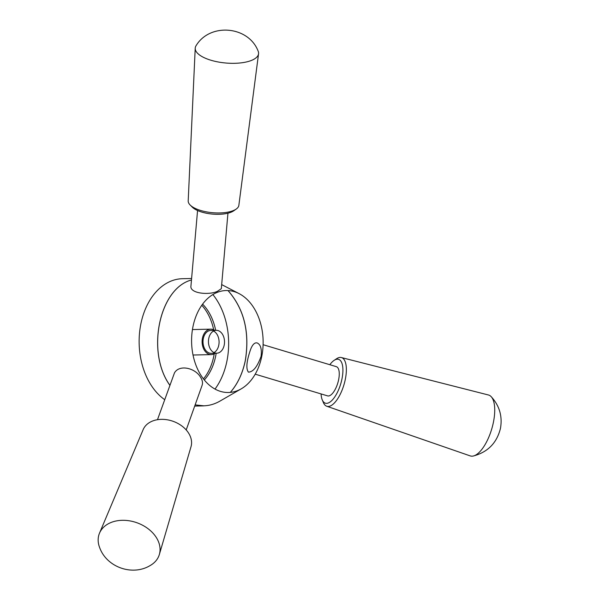 <?xml version="1.0" encoding="UTF-8"?>
<svg xmlns="http://www.w3.org/2000/svg" width="600" height="600" viewBox="0 0 600 600"><rect width="100%" height="100%" fill="white"/><g stroke="black" fill="none" stroke-linecap="round" stroke-linejoin="round"><path stroke-width="0.9" d="M201.855 305.355A47.085 33.03 -91.3 0 1 213.675 329.79M214.215 353.85A47.085 33.03 -91.3 0 1 203.513 378.795M212.94 294.638A63.81 44.752 -91.3 0 1 215.07 389.002M164.632 399.63A63.81 44.752 -91.3 0 1 140.078 328.41A63.81 44.752 -91.3 0 1 182.453 278.707L191.595 278.498M204.39 379.897A47.085 33.03 88.7 0 0 216.18 353.228M215.663 330.322A47.085 33.03 88.7 0 0 202.673 304.207M228.142 290.685C244.103 308.955 249.855 332.168 245.385 360.337C242.722 373.185 237.757 383.82 230.483 392.25M219.653 401.265C214.553 404.153 209.243 405.668 203.722 405.817L195.135 404.873L203.678 405.817M169.792 385.14C146.07 352.058 159.18 288.42 191.468 279.983C159.135 288.36 146.002 352.103 169.778 385.185M237.038 292.657A51 35.767 -91.3 0 1 239.1 293.625A51 35.767 -91.3 0 1 263.123 340.71A51 35.767 -91.3 0 1 241.245 388.83A51 35.767 -91.3 0 1 191.655 343.86A51 35.767 -91.3 0 1 237.038 292.657M227.947 213.195L221.317 288.697L217.298 291.39C208.597 295.365 189.517 293.438 190.95 285.923L197.565 210.525M250.68 349.23C246.532 361.11 245.782 368.745 248.445 372.142C253.2 371.955 257.415 366.675 261.082 356.295C261.923 348.923 260.603 344.468 257.13 342.93C254.692 342.397 252.54 344.498 250.68 349.23M157.477 419.7L174.472 372.885C179.483 364.14 195.135 368.1 200.37 376.95C202.38 379.972 202.972 382.733 202.132 385.215M215.19 353.25A12.727 8.925 -91.3 0 1 211.327 354.608A12.727 8.925 -91.3 0 1 202.118 342.09A12.727 8.925 -91.3 0 1 210.757 329.16A12.727 8.925 -91.3 0 1 213.458 329.692A12.727 8.925 -91.3 0 1 214.673 330.345M213.517 331.05A11.453 8.033 -91.3 0 1 219.075 341.707A11.453 8.033 -91.3 0 1 214.005 352.597M216.743 353.212L211.305 353.34A11.453 8.033 -91.3 0 1 203.01 342.067A11.453 8.033 -91.3 0 1 210.788 330.435L216.225 330.315A11.453 8.033 -91.3 0 1 218.655 330.788A11.453 8.033 -91.3 0 1 224.46 343.327A11.453 8.033 -91.3 0 1 216.743 353.212A11.453 8.033 -91.3 0 1 208.455 341.947A11.453 8.033 -91.3 0 1 216.225 330.315M99.637 547.545C106.597 567.188 132.337 576.36 150.157 565.545A31.793 23.332 -160.4 0 0 159.352 554.49A31.793 23.332 -160.4 0 0 155.85 536.79A31.793 23.332 -160.4 0 0 125.55 520.38A31.793 23.332 -160.4 0 0 99.51 533.16A31.793 23.332 -160.4 0 0 99.615 547.493M159.352 554.49L191.017 446.692A25.432 18.668 -160.4 0 0 188.22 432.533A25.432 18.668 -160.4 0 0 163.988 419.408A25.432 18.668 -160.4 0 0 143.153 429.63L99.51 533.16M263.108 344.707L336.353 366.668A15.247 6.082 106.7 0 1 338.663 379.545A15.247 6.082 106.7 0 1 327.6 395.88L255.21 374.183M329.835 364.71A22.883 9.127 106.7 0 1 334.087 360.39L336.562 358.74A25.432 10.14 106.7 0 1 341.347 357.54L488.467 394.995A31.793 12.683 106.7 0 1 491.077 396.562A31.793 12.683 106.7 0 1 493.485 421.912A31.793 12.683 106.7 0 1 473.257 456.03A31.793 12.683 106.7 0 1 470.213 455.895L326.745 406.245A25.432 10.14 106.7 0 1 323.407 402.607L322.252 399.87A22.883 9.127 106.7 0 1 321.075 393.923M341.347 357.54A25.432 10.14 106.7 0 1 345.368 379.065A25.432 10.14 106.7 0 1 326.745 406.245M334.087 360.39A22.883 9.127 106.7 0 1 342.015 378.683A22.883 9.127 106.7 0 1 332.347 399.982A22.883 9.127 106.7 0 1 322.252 399.87M250.072 60.938A31.793 12.225 5 0 0 258.548 53.82A31.793 12.225 5 0 0 258.105 51.037C248.445 25.935 210.022 22.56 196.132 45.6A31.793 12.225 5 0 0 195.218 48.255A31.793 12.225 5 0 0 215.025 61.32A31.793 12.225 5 0 0 250.072 60.938M195.218 48.255L188.197 200.917A25.432 9.78 5 0 0 190.148 205.02A25.432 9.78 5 0 0 232.072 211.058A25.432 9.78 5 0 0 236.212 209.062A25.432 9.78 5 0 0 238.853 205.365L258.548 53.82M190.148 205.02L192.285 207.157A22.883 8.797 5 0 0 230.01 212.595A22.883 8.797 5 0 0 233.737 210.795L236.212 209.062M228.09 290.685C244.058 308.947 249.81 332.168 245.333 360.337C242.678 373.192 237.712 383.827 230.43 392.25M203.678 405.877L194.708 406.08M239.1 293.625L221.678 284.603M241.245 388.83L219.653 401.28M210.757 329.16L192.517 329.572M211.327 354.608L193.11 355.02M202.14 385.222L186.203 429.938M491.077 396.562C499.418 405.57 502.553 416.13 500.49 428.243C496.912 442.905 487.83 452.168 473.257 456.03"/></g></svg>
